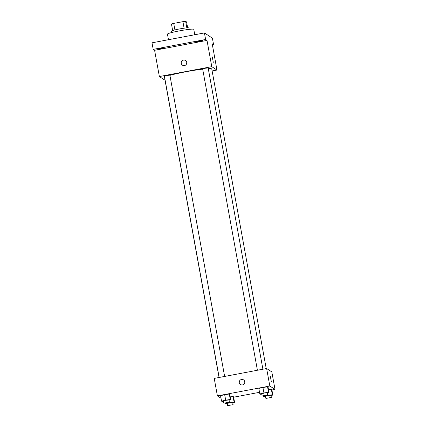 <?xml version="1.0" encoding="UTF-8"?>
<svg xmlns="http://www.w3.org/2000/svg" width="427" height="427" viewBox="0 0 427 427"><rect width="100%" height="100%" fill="white"/><g stroke="black" fill="none" stroke-linecap="round" stroke-linejoin="round"><path stroke-width="0.64" d="M174.91 29.927L173.725 23.394A8.636 0.689 169.7 0 0 171.473 24.029L172.652 30.547M173.725 23.394L182.916 21.66A8.636 0.689 169.7 0 1 185.665 21.35L186.572 21.942L187.645 27.819M186.85 27.878L185.665 21.35M171.691 32.548L171.435 31.144A8.919 0.715 -10.3 0 1 179.719 28.913A8.919 0.715 -10.3 0 1 188.953 27.899A8.919 0.715 -10.3 0 1 188.99 27.952L189.246 29.356M184.106 28.198L182.916 21.66M194.76 34.747L193.778 29.346A13.381 1.067 169.7 0 0 180.424 30.685A13.381 1.067 169.7 0 0 167.448 34.128L168.462 39.711M164.966 79.86L164.55 79.934L159.367 76.545L154.595 50.295L153.192 49.377L152.001 42.817L204.416 32.927L212.406 38.152L213.596 44.718L212.4 44.942M153.192 49.377L205.606 39.487L204.416 32.927M205.606 39.487L207.01 40.405L211.781 66.655L216.964 70.044L212.192 43.8L213.596 44.718M212.267 56.86L213.297 62.342M164.192 47.851A3.347 0.267 -10.3 0 1 164.208 47.872A3.347 0.267 -10.3 0 1 161.102 48.705A3.347 0.267 -10.3 0 1 157.638 49.084A3.347 0.267 -10.3 0 1 157.627 49.068A3.347 0.267 -10.3 0 1 160.728 48.23A3.347 0.267 -10.3 0 1 164.192 47.851M202.457 40.629A3.347 0.267 -10.3 0 1 202.473 40.65A3.347 0.267 -10.3 0 1 199.366 41.483A3.347 0.267 -10.3 0 1 195.902 41.867A3.347 0.267 -10.3 0 1 195.886 41.846A3.347 0.267 -10.3 0 1 198.993 41.008A3.347 0.267 -10.3 0 1 202.457 40.629M154.595 50.295L207.01 40.405M266.218 368.586L211.776 69.003A23.997 1.916 169.7 0 0 208.275 68.646M202.697 69.137A23.997 1.916 169.7 0 0 169.919 75.355M164.625 77.394A23.997 1.916 169.7 0 0 164.555 77.586L219.056 377.489M159.367 76.545L211.781 66.655M216.964 70.044L212.134 70.957M224.634 376.433L169.887 75.168L167.101 75.451L164.4 76.166L219.152 377.468M262.899 369.216L208.146 67.952L205.366 68.229L202.66 68.944L257.417 370.246M182.457 65.182A2.786 2.77 123.2 0 1 183.487 60.116A2.786 2.77 123.2 0 1 186.3 64.365A2.786 2.77 123.2 0 1 181.267 62.31A2.786 2.77 123.2 0 1 185.51 60.517M221.031 398.274L217.402 395.898L214.221 378.402L266.635 368.512L271.818 371.901L274.999 389.397L271.908 389.984M217.402 395.898L269.816 386.008L266.635 368.512M269.816 386.008L274.999 389.397M270.302 376.214L271.337 381.695M223.481 401.273L222.056 401.476L221.554 401.15L220.562 395.68L224.677 394.692L229.299 394.036L229.795 394.361L229.299 394.036L224.677 394.692L225.675 400.163L230.292 399.501L230.788 399.827L228.963 400.264M268.524 389.691L271.342 389.291L271.844 389.616L271.342 389.291L268.524 389.691M259.525 392.317L233.644 397.201M261.746 394.052L260.315 394.254L259.819 393.929L258.826 388.463L262.941 387.476L267.558 386.814L268.06 387.14L267.558 386.814L262.941 387.476L263.934 392.941L268.551 392.28L269.053 392.61L267.227 393.043M230.26 396.913L233.078 396.507L233.58 396.832L233.078 396.507L230.26 396.913M240.492 384.535A2.786 2.77 123.2 0 1 241.522 379.47A2.786 2.77 123.2 0 1 244.335 383.718A2.786 2.77 123.2 0 1 239.301 381.663A2.786 2.77 123.2 0 1 243.545 379.87M227.265 403.745L225.835 403.953L225.339 403.627L229.459 402.64L234.076 401.978L234.572 402.303L232.747 402.741M233.094 404.652L232.699 402.464L229.918 402.746L227.212 403.462L227.612 405.65L233.094 404.652L227.612 405.65M229.459 402.64L229.021 400.254M234.076 401.978L233.078 396.507M234.572 402.303L233.58 396.832M225.339 403.627L225.248 403.115M221.554 401.15L225.675 400.163M229.31 402.175L228.915 399.992L226.134 400.27L223.428 400.985L223.828 403.173L229.31 402.175L223.828 403.173M230.292 399.501L229.299 394.036M230.788 399.827L229.795 394.361M220.562 395.68L224.677 394.692M265.525 396.528L264.099 396.731L263.603 396.405L267.718 395.418L272.335 394.756L272.837 395.082L271.012 395.519M271.358 397.436L270.964 395.247L268.177 395.525L265.477 396.245L265.872 398.428L271.358 397.436L265.872 398.428M267.718 395.418L267.286 393.032M272.335 394.756L271.342 389.291M272.837 395.082L271.844 389.616M263.603 396.405L263.507 395.893M259.819 393.929L263.934 392.941M267.574 394.959L267.179 392.771L264.393 393.048L261.692 393.769L262.087 395.957L267.574 394.959L262.087 395.957M268.551 392.28L267.558 386.814M269.053 392.61L268.06 387.14M258.826 388.463L262.941 387.476"/></g></svg>

